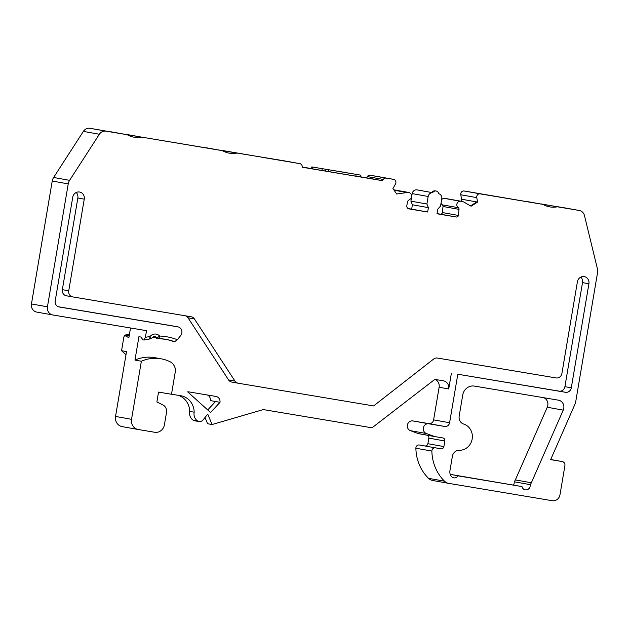 <?xml version="1.0" encoding="UTF-8"?>
<svg xmlns="http://www.w3.org/2000/svg" width="629" height="629" viewBox="0 0 629 629"><rect width="100%" height="100%" fill="white"/><g stroke="black" fill="none" stroke-linecap="round" stroke-linejoin="round"><path stroke-width="0.94" d="M167.267 141.399L196.036 146.219L167.267 141.399M262.678 157.392L291.447 162.211L262.678 157.392M138.097 429.481L122.27 426.643A8.948 8.334 -79.8 0 1 122.191 426.627A8.948 8.334 -79.8 0 1 115.547 416.445L126.515 351.595L121.554 350.707L123.889 336.924L124.849 335.139L125.721 336.028L129.252 335.399M129.425 334.384A61.721 57.506 100.2 0 0 125.187 335.202M302.431 167.07L311.552 168.596M360.503 176.804L366.495 177.81L367.305 176.584A3.129 2.917 -79.8 0 1 370.198 175.255L377.534 176.482A3.129 2.917 -79.8 0 1 377.557 176.49A3.129 2.917 -79.8 0 1 377.589 176.49M408.095 208.545L411.665 209.143L412.404 204.771L410.902 201.146L411.484 197.71M411.775 196.012L412.176 193.614A4.474 4.167 -79.8 0 1 417.035 189.887L422.429 190.791A4.474 4.167 -79.8 0 1 422.515 190.807M437.013 213.585L456.402 217.021A1.793 1.667 100.2 0 0 458.36 215.425L442.368 212.555A1.793 1.667 -79.8 0 1 440.41 214.159M442.368 212.555L443.02 206.501A1.793 1.667 100.2 0 0 442.297 204.834A3.53 3.294 100.2 0 1 441.047 203.143M448.587 483.339L432.768 480.501A8.948 8.334 -79.8 0 1 432.681 480.485A8.948 8.334 -79.8 0 1 428.53 478.323A43.204 40.248 -79.8 0 1 415.879 448.225L431.871 451.087A43.204 40.248 100.2 0 0 444.522 481.185A8.948 8.334 100.2 0 0 448.674 483.355A8.948 8.334 100.2 0 0 448.76 483.371L552.207 500.708A7.155 6.667 100.2 0 0 559.983 494.756L564.905 465.649A3.577 3.334 100.2 0 0 562.208 461.568L550.65 459.634L575.11 403.897A7.155 6.667 100.2 0 0 575.653 402.096L597.55 272.624A8.948 8.334 100.2 0 0 597.416 268.803L584.467 215.566A7.155 6.667 100.2 0 0 579.262 210.479A7.155 6.667 100.2 0 0 579.191 210.471L557.365 206.807C552.278 207.751 547.458 206.941 542.921 204.386L480.163 193.866A3.129 2.917 100.2 0 0 476.766 197.624L477.576 202.09L471.066 206.21L465.578 203.041A10.992 10.245 100.2 0 0 461.623 201.351A10.992 10.245 100.2 0 0 460.121 201.201L444.129 198.339A3.53 3.294 100.2 0 0 441.637 199.637M444.129 198.339A10.992 10.245 -79.8 0 1 445.631 198.489L461.623 201.351M470.531 205.903L476.782 201.948L461.584 199.22A4.883 4.552 -79.8 0 1 460.994 201.241M461.584 199.22L460.774 194.762A3.129 2.917 -79.8 0 1 464.171 191.004L527.299 201.728M563.34 207.625A7.155 6.667 -79.8 0 0 563.269 207.617A7.155 6.667 -79.8 0 0 563.199 207.601L540.83 204.032M165.254 339.243A60.376 56.256 100.2 0 1 173.502 341.523L174.595 341.72L177.339 339.699L180.672 335.595A5.37 5.001 100.2 0 0 177.818 326.852L59.244 306.976A5.37 5.001 -79.8 0 1 55.21 300.859L72.736 197.231A6.259 5.834 -79.8 0 1 79.592 192.034A6.259 5.834 -79.8 0 1 84.247 199.157L68.742 290.81A5.37 5.001 100.2 0 0 72.783 296.927L191.169 316.772A5.37 5.001 -79.8 0 1 194.408 318.927L234.963 381.072A5.37 5.001 100.2 0 0 238.202 383.226L373.61 405.925L433.64 359.041A5.37 5.001 -79.8 0 1 437.422 358.05L556.075 377.935A5.37 5.001 100.2 0 0 561.901 373.469L577.398 281.816A6.259 5.834 -79.8 0 1 584.255 276.618A6.259 5.834 -79.8 0 1 588.909 283.75L571.305 387.818A5.37 5.001 -79.8 0 1 565.479 392.284L457.81 374.231L449.601 422.743A4.474 4.167 -79.8 0 1 444.742 426.462L430.362 424.048A6.707 6.251 100.2 0 0 429.528 423.97A5.04 4.694 100.2 0 0 423.459 427.531A5.04 4.694 100.2 0 0 426.352 433.515L434.317 436.447A3.577 3.334 100.2 0 0 434.875 436.597L442.808 437.926A2.681 2.5 -79.8 0 1 444.829 440.984L443.877 446.574A2.681 2.5 -79.8 0 1 440.968 448.807L419.323 444.994A3.129 2.917 100.2 0 0 415.879 448.225M424.976 445.945A2.681 2.5 100.2 0 0 427.885 443.712L428.836 438.122A2.681 2.5 100.2 0 0 427.461 435.268M434.804 436.589L418.883 433.735A3.577 3.334 -79.8 0 1 418.324 433.585L410.367 430.653A5.04 4.694 -79.8 0 1 412.883 420.935L428.876 423.804M413.984 421.131A6.707 6.251 -79.8 0 1 414.369 421.186L428.758 423.6A4.474 4.167 100.2 0 0 433.609 419.873L439.128 387.244A7.155 6.667 100.2 0 0 434.875 379.389M207.727 409.951L215.527 401.522L210.408 400.602A5.37 5.001 100.2 0 0 207.311 394.988M130.51 327.992L128.921 337.38L127.946 337.207A43.409 40.445 -79.8 0 1 128.984 336.987M52.687 314.948L36.836 312.102A7.155 6.667 -79.8 0 1 36.765 312.094A7.155 6.667 -79.8 0 1 31.45 303.949L52.238 181.034A8.948 8.334 -79.8 0 1 53.622 177.472L83.366 131.39A7.155 6.667 -79.8 0 1 90.033 128.292L111.569 132.043M206.744 147.996L125.1 134.354M456.402 217.021L436.982 213.766L437.753 209.205L440.552 206.06L441.786 198.756A4.474 4.167 100.2 0 0 438.775 193.74A3.577 3.334 100.2 0 0 432.666 192.71A4.474 4.167 100.2 0 0 428.168 196.476L426.894 204.008L428.396 207.641L427.657 212.012L408.984 208.883A2.862 2.665 -79.8 0 1 406.837 205.62L407.419 202.176A2.862 2.665 -79.8 0 1 408.591 200.258L411.067 198.481A3.743 3.491 -79.8 0 0 409.408 192.733A3.57 3.326 100.2 0 0 407.026 192.537L396.663 193.999L392.944 188.511L395.492 183.998A3.129 2.917 100.2 0 0 393.55 179.351A3.129 2.917 100.2 0 0 393.518 179.351L386.19 178.117A3.129 2.917 100.2 0 0 383.297 179.446L382.487 180.672L302.478 167.259L302.117 165.844A3.129 2.917 100.2 0 0 299.844 163.65L283.852 160.78A3.129 2.917 -79.8 0 1 283.852 160.78L220.284 150.307M299.844 163.65A3.129 2.917 100.2 0 0 299.813 163.642L283.821 160.772A3.129 2.917 -79.8 0 1 283.883 160.788M450.246 474.36L521.991 486.571A4.474 4.167 100.2 0 0 530.184 484.637A7.155 6.667 -79.8 0 0 531.348 482.773L515.363 479.911L547.254 407.254L563.238 410.124A7.155 6.667 100.2 0 0 558.466 400.178A7.155 6.667 100.2 0 0 558.395 400.162L474.4 386.088A10.732 10.001 -79.8 0 0 462.74 395.012L459.178 416.115A7.155 6.667 -79.8 0 0 463.699 424.064A13.413 12.501 -79.8 0 1 472.175 438.971A13.413 12.501 -79.8 0 1 459.264 450.293A7.155 6.667 -79.8 0 0 452.377 456.332L449.947 470.665A7.139 6.652 -79.8 0 0 451.26 476.287A4.474 4.167 -79.8 0 0 458.054 475.783A10.732 10.001 -79.8 0 0 459.076 476.027A10.732 10.001 -79.8 0 0 459.178 476.043L521.991 486.571M515.363 479.911A7.155 6.667 100.2 0 1 514.192 481.775A4.474 4.167 -79.8 0 1 513.484 485.045M543.849 397.725A7.155 6.667 -79.8 0 1 547.254 407.254M482.254 194.188L506.565 198.269L482.254 194.188M220.826 150.213L299.813 163.642M236.819 153.083C231.724 154.019 226.904 153.209 222.367 150.661L206.375 147.791M222.367 150.661L141.635 137.13C136.548 138.065 131.728 137.256 127.192 134.708L106.018 131.162A7.155 6.667 100.2 0 0 99.358 134.26L69.615 180.334A8.948 8.334 100.2 0 0 68.231 183.904L47.442 306.81A7.155 6.667 100.2 0 0 52.757 314.956A7.155 6.667 100.2 0 0 52.82 314.972L146.526 330.673L145.401 337.364L143.962 340.03L142.862 339.833L141.022 337.065L138.923 336.688L134.96 360.095L141.36 361.243L131.54 419.315A8.948 8.334 100.2 0 0 138.176 429.497A8.948 8.334 100.2 0 0 138.262 429.513L154.703 432.265A8.948 8.334 100.2 0 0 164.413 424.827L166.418 412.962A8.948 8.334 100.2 0 0 166.19 408.779A7.155 6.667 100.2 0 0 162.864 404.919L156.873 401.947L158.539 392.095L171.489 394.265L175.53 370.387A10.732 10.001 100.2 0 0 169.854 361.644A38.455 35.829 100.2 0 0 161.142 358.805A38.455 35.829 100.2 0 0 160.772 358.742A38.455 35.829 100.2 0 0 141.36 361.243M440.968 448.807L419.323 444.994M431.871 451.087A3.129 2.917 -79.8 0 1 435.315 447.864M443.02 206.501L459.013 209.363A1.793 1.667 -79.8 0 0 458.289 207.696A3.53 3.294 -79.8 0 1 460.121 201.201M459.013 209.363L458.36 215.425M563.238 410.124L531.348 482.773M580.874 277.09A6.259 5.834 100.2 0 1 582.509 282.602L564.905 386.67A5.37 5.001 100.2 0 1 559.079 391.136L457.81 374.231M451.41 373.091L448.721 388.966L439.128 387.244M199.047 421.564L194.565 420.762A4.474 4.167 -79.8 0 1 193.009 420.109L197.482 420.911A4.474 4.167 100.2 0 0 203.112 419.842L207.751 414.094L212.059 424.528L263.292 409.581L372.03 427.806L434.82 379.373L443.343 380.804A7.155 6.667 -79.8 0 1 443.414 380.82A7.155 6.667 -79.8 0 1 448.721 388.966M215.936 396.427A5.37 5.001 -79.8 0 1 220.008 402.324L210.573 412.514L187.67 391.867A5.37 5.001 -79.8 0 1 188.944 391.906L215.936 396.427M215.527 401.522L220.008 402.324M171.505 394.194L181.757 395.916A17.431 16.236 -79.8 0 1 194.172 412.199A8.531 7.949 -79.8 0 0 197.482 420.911M212.059 424.528L207.586 423.726L205.007 417.491M193.009 420.109A8.531 7.949 -79.8 0 1 189.651 411.641A8.531 7.949 -79.8 0 1 189.691 411.397A17.431 16.236 100.2 0 0 177.865 395.264M238.1 383.21L231.802 382.078A5.37 5.001 -79.8 0 1 228.563 379.924L188.008 317.779A5.37 5.001 100.2 0 0 185.571 315.837M72.673 296.912L66.383 295.779A5.37 5.001 -79.8 0 1 62.35 289.662L77.847 198.009A6.259 5.834 100.2 0 0 76.211 192.505M171.528 325.728A5.37 5.001 100.2 0 0 171.473 325.712A5.37 5.001 100.2 0 0 171.426 325.704L58.45 306.771M161.142 358.805L154.742 357.665A38.455 35.829 100.2 0 0 134.96 360.095M189.691 411.397L194.172 412.199M125.721 336.028L127.946 337.207M125.981 354.748L121.554 350.707M127.192 134.708L111.199 131.838M125.643 134.26L141.635 137.13M149.655 338.968L150.024 336.531L150.811 338.26M153.437 336.601L156.731 338.292M153.885 336.531A4.293 4.002 -79.8 0 1 157.022 337.954L159.64 336.051A63.065 58.756 -79.8 0 1 177.339 339.699M155.347 337.655L157.022 337.954A1.793 1.667 100.2 0 0 158.201 338.544C158.673 338.858 159.153 338.025 159.64 336.051A6.974 6.502 -79.8 0 0 150.024 336.531A63.065 58.756 -79.8 0 0 145.401 337.364M550.658 459.618L562.208 461.568M541.372 203.945L557.365 206.807M542.921 204.386L526.929 201.524M366.495 177.81L382.487 180.672M394.1 190.217L407.026 192.537M427.657 212.012L411.665 209.143M428.396 207.641L412.404 204.771M426.894 204.008L410.902 201.146M436.133 191.012L435.331 190.862A3.577 3.334 -79.8 0 0 431.871 192.568L432.666 192.71M477.576 202.09L476.782 201.948M450.254 474.384L458.054 475.783M514.192 481.775L530.184 484.637M360.779 175.137L311.835 166.921L360.779 175.137L360.48 176.898L355.841 176.12M356.124 174.406L355.825 176.175L328.094 171.473M328.393 169.744L328.094 171.513L325.625 171.096L311.536 168.682L311.835 166.921M344.613 172.377L329.769 169.924L344.606 172.409M348.867 173.132L330.728 170.097L348.859 173.164M325.924 169.335L325.625 171.096M322.245 168.674L321.946 170.435M312.794 167.094L312.495 168.855M124.849 335.139A61.721 57.506 -79.8 0 1 129.448 334.274L124.699 335.155M443.877 446.574L427.885 443.712M428.836 438.122L444.829 440.984M434.317 436.447L418.324 433.585M410.367 430.653L426.352 433.515M430.362 424.048L414.369 421.186M444.742 426.462L428.758 423.6M449.601 422.743L433.609 419.873M131.54 419.315L115.547 416.445M125.965 336.067A44.132 41.121 -79.8 0 1 128.575 335.572A44.132 41.121 -79.8 0 1 129.244 335.469M47.442 306.81L31.45 303.949M52.238 181.034L68.231 183.904M69.615 180.334L53.622 177.472M83.366 131.39L99.358 134.26M106.018 131.162L90.033 128.292M156.778 338.308L158.209 338.551A60.376 56.256 -79.8 0 1 158.917 338.575A60.376 56.256 -79.8 0 1 165.804 339.338A60.376 56.256 -79.8 0 1 174.595 341.72M171.426 325.704L177.818 326.852M77.847 198.009L84.247 199.157M68.742 290.81L62.35 289.662M188.008 317.779L194.408 318.927M234.963 381.072L228.563 379.924M582.509 282.602L588.909 283.75M571.305 387.818L564.905 386.67M559.079 391.136L565.479 392.284M428.53 478.323L444.522 481.185M563.199 207.601L579.191 210.471M367.305 176.584L383.297 179.446M386.19 178.117L370.198 175.255M377.534 176.482L393.518 179.351M412.176 193.614L428.168 196.476M431.879 192.553L417.035 189.887M458.289 207.696L442.297 204.834M460.774 194.762L476.766 197.624M480.163 193.866L464.171 191.004M418.851 433.727L434.843 436.589M52.757 314.956L36.765 312.094M144.183 340.006L149.733 338.976M154.726 336.586L149.867 338.952M158.264 338.551L165.804 339.338M171.473 325.712L177.873 326.86M66.328 295.772L72.728 296.919M231.755 382.07L238.147 383.218M138.176 429.497L122.191 426.627M448.674 483.355L432.681 480.485M562.247 461.576L550.705 459.508M563.269 207.617L579.262 210.479M393.55 179.351L377.557 176.49M408.528 192.435L393.817 189.801"/></g></svg>
